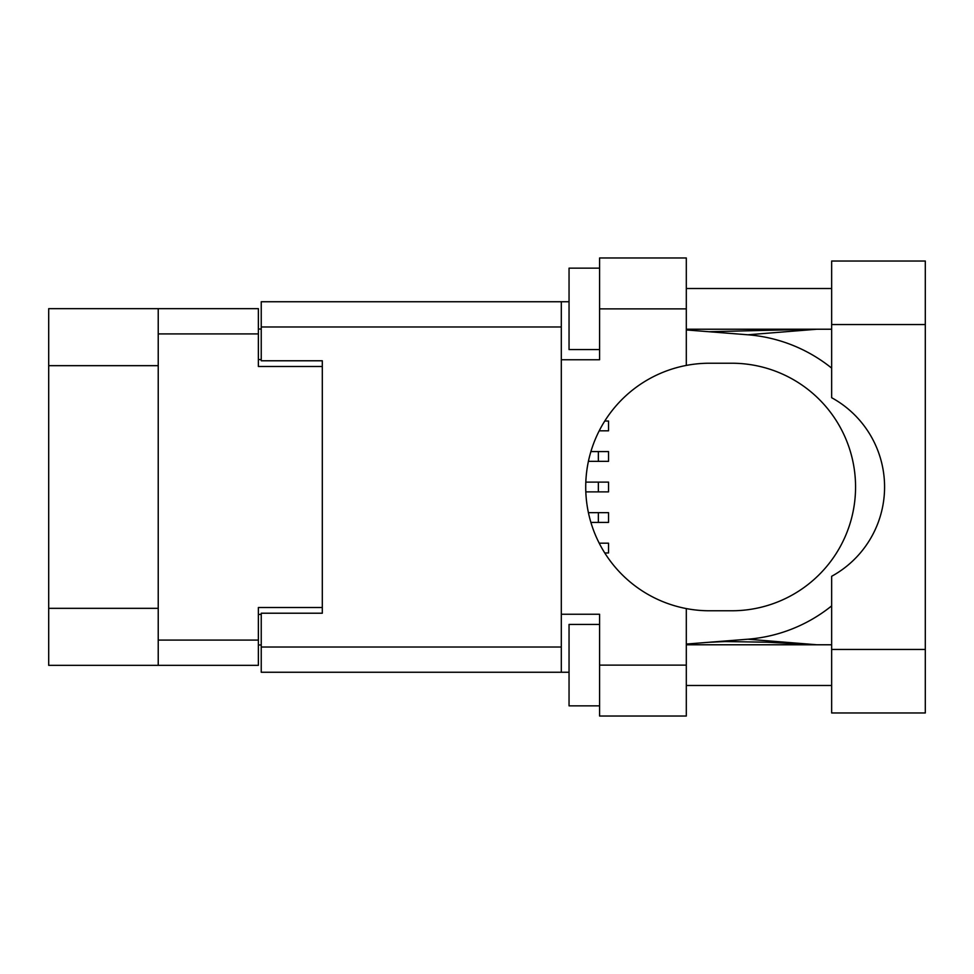 <?xml version="1.0" encoding="UTF-8"?>
<svg xmlns="http://www.w3.org/2000/svg" width="974" height="974" viewBox="0 0 974 974"><rect width="100%" height="100%" fill="white"/><g stroke="black" fill="none" stroke-linecap="round" stroke-linejoin="round"><path stroke-width="1.46" d="M158.226 365.664L48.7 365.664L48.7 308.673L258.378 308.673L258.378 366.48L322.309 366.48L322.309 360.782L322.309 613.218L261.239 613.218L261.239 647.016L561.304 647.016M322.309 613.218L322.309 607.52L258.378 607.52L258.378 665.327L48.7 665.327L48.7 608.336L158.226 608.336M48.7 365.664L48.7 608.336M158.226 665.327L158.226 308.673M261.239 644.971L258.378 644.971M258.378 329.029L261.239 329.029M831.65 649.451L831.65 576.291A101.783 101.783 0 0 0 831.65 397.709L831.65 261.032L925.3 261.032L925.3 712.968L831.65 712.968L831.65 649.451L925.3 649.451M831.65 288.511L686.305 288.511M831.65 329.224L686.305 329.224M831.65 644.776L686.305 644.776M831.65 685.489L686.305 685.489M599.582 705.846L569.047 705.846L569.047 624.419L599.582 624.419M599.582 349.581L569.047 349.581L569.047 268.154L599.582 268.154M686.305 665.132L686.305 716.024L599.582 716.024L599.582 665.132L686.305 665.132L686.305 608.58A123.771 123.771 0 0 1 686.305 365.42L686.305 308.868L599.582 308.868L599.582 359.759L561.304 359.759L561.304 672.255L261.239 672.255L261.239 647.016M561.304 614.241L599.582 614.241L599.582 665.132M599.582 308.868L599.582 257.976L686.305 257.976L686.305 308.868M569.047 672.255L561.304 672.255M322.309 360.782L261.239 360.782L261.239 301.745L561.304 301.745L561.304 359.759M569.047 301.745L561.304 301.745M686.305 365.42A123.771 123.771 0 0 1 709.51 363.229L731.791 363.229A123.771 123.771 0 0 1 855.562 487A123.771 123.771 0 0 1 731.791 610.771L709.51 610.771A123.771 123.771 0 0 1 686.305 608.58M817.064 644.776L747.837 639.212L686.305 644.058M747.837 639.212A152.687 152.687 0 0 0 831.65 605.889M831.65 368.111A152.687 152.687 0 0 0 747.837 334.788L686.305 329.942M817.064 329.224L747.837 334.788M599.217 543.188L608.531 543.188L608.531 552.964L604.769 552.964M585.837 482.118L608.531 482.118L608.531 491.882L585.837 491.882M604.769 421.036L608.531 421.036L608.531 430.812L599.217 430.812M588.418 512.653L608.531 512.653L608.531 522.417L590.914 522.417M590.914 451.583L608.531 451.583L608.531 461.347L588.418 461.347M158.226 640.088L258.378 640.088M258.378 333.912L158.226 333.912M258.378 614.436L261.239 614.436M261.239 359.564L258.378 359.564M561.304 326.984L261.239 326.984M831.65 324.549L925.3 324.549M598.353 482.118L598.353 491.882M598.353 512.653L598.353 522.417M598.353 451.583L598.353 461.347M708.877 331.72L813.923 329.224M813.911 644.776L767.098 642.207L725.301 641.549L708.877 642.28"/></g></svg>
